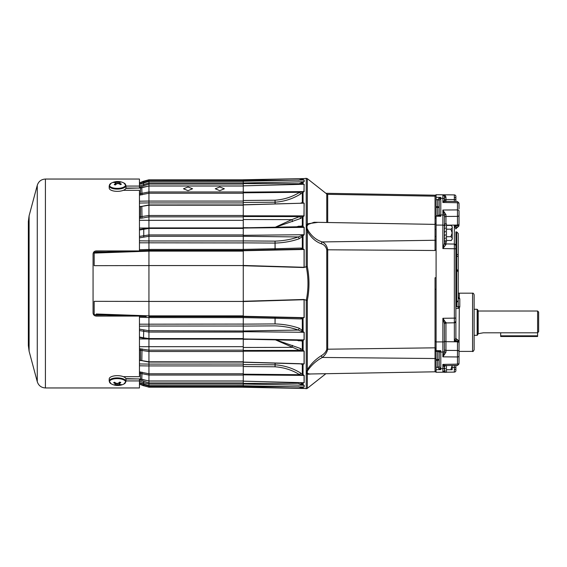 <?xml version="1.0" encoding="UTF-8"?>
<svg xmlns="http://www.w3.org/2000/svg" width="567" height="567" viewBox="0 0 567 567"><rect width="100%" height="100%" fill="white"/><g stroke="black" fill="none" stroke-linecap="round" stroke-linejoin="round"><path stroke-width="0.85" d="M188.017 190.689L192.553 188.754L188.017 187.004L183.488 188.754L188.017 190.689M219.812 190.689L224.348 188.754L219.812 187.004L215.276 188.754L219.812 190.689M139.447 360.208L148.937 361.803L148.937 364.099L243.264 364.071L243.264 365.928L148.937 365.928L148.937 365.424M299.659 363.688L243.264 362.107L243.264 338.953L303.047 339.895L304.068 339.633L304.068 332.283L298.263 330.051C291.225 327.549 283.486 326.153 275.038 325.869L243.264 326.089L243.264 324.133L275.038 323.92L275.038 317.279L275.137 318.271L301.261 318.945L275.137 318.271A1.566 0.574 0 0 0 275.038 318.264L243.264 317.605L243.264 326.032L148.937 326.032L148.937 324.749M139.447 236.425L148.937 234.936L148.937 240.968L243.264 240.968L243.264 249.395L275.038 248.736L257.85 249.09M139.447 193.822L148.937 191.958L148.937 201.072L243.264 201.072L243.264 202.929L148.937 202.929L148.937 205.19L139.447 206.792M243.264 346.664L148.937 346.664L148.937 342.645M139.447 216.885L148.937 215.503L148.937 220.336L243.264 220.336L243.264 236.283L298.263 236.949L304.068 234.717L243.264 235.305M243.264 301.438L148.937 301.438M300.205 317.811L243.264 316.613L148.937 316.592L148.937 326.053L139.447 326.16M243.264 338.953L243.264 326.032M148.937 326.032L148.937 339.073L143.635 338.301L143.515 337.797L139.447 336.982M148.937 346.664L148.937 351.49L139.447 350.115M148.937 361.81L148.937 351.49L148.937 361.803L243.264 361.81M243.264 380.861L243.264 365.928M148.937 365.928L148.937 375.042L139.447 373.178M139.447 378.983L148.937 380.974L148.937 375.042L148.937 385.673L148.937 384.093L243.264 384.093M139.447 384.057L148.937 387.211L243.264 387.211L243.264 381.173L302.268 382.69M297.158 184.417L304.068 181.759L304.068 179.994L303.267 179.98L243.264 181.249L243.264 180.809L148.937 180.809L148.937 181.327L139.447 184.374M139.447 185.912L148.937 182.907L148.937 181.341L139.447 184.36M302.296 184.176L304.16 184.261A1.566 1.474 -0 0 1 304.068 184.268L243.264 185.827L243.264 184.048L148.937 184.048L148.937 186.026L139.447 188.017M148.937 191.958L148.937 186.026L148.937 191.958L243.264 191.958M243.264 201.072L243.264 192.142L304.068 191.589L304.068 184.268L243.264 185.863L243.264 192.142M148.937 215.51L148.937 205.19L148.937 215.503L243.264 215.51M243.264 220.336L243.264 215.814L304.068 215.885A1.566 1.006 180 0 0 304.16 215.885L300.517 218.501L275.994 227.112M243.264 228.416L148.937 228.416L148.937 234.936L148.937 227.927L148.937 228.416L139.447 230.018M243.264 240.968L243.264 236.283L148.937 236.283L139.447 237.842M139.447 240.84L148.937 240.947L148.937 250.408L243.264 250.408L300.212 249.189M243.264 265.562L148.937 265.562M148.937 181.327L243.264 181.327L148.937 181.341L148.937 184.048L139.447 187.188M139.447 182.943L148.937 179.859L148.937 180.809M243.264 386.191L148.937 386.191L148.937 387.211M148.937 224.355L148.937 220.336M148.937 201.576L148.937 201.072M148.937 316.138L148.937 316.592M148.937 250.408L148.937 251.124L243.264 251.124M139.447 220.301L148.937 220.315L148.937 228.04M139.447 249.771L148.937 249.445L148.937 317.555L139.447 317.229M139.447 346.699L148.937 346.685L148.937 332.064L243.264 332.056M139.447 363.95L148.937 364.099L148.937 365.956L139.447 365.807M139.447 381.088L143.515 382.69L143.515 384.242L148.937 385.673L243.264 385.659L148.937 385.673L139.447 382.626M298.263 180.249L304.068 178.584L243.264 179.852L148.937 179.789L243.264 179.789L243.264 180.809M139.447 201.193L148.937 201.044L148.937 202.901L139.447 203.05M106.022 314.338L104.59 314.288M96.255 313.99L148.937 315.847M94.682 315.684L105.958 316.074M148.228 338.96L139.447 338.96M243.264 324.069L139.447 324.196M148.937 386.162L139.447 382.966M243.264 382.952L148.937 382.952L139.447 379.812M275.137 318.271L275.038 323.92A1.566 0.673 180 0 1 275.137 323.92C283.812 324.211 291.792 325.635 299.085 328.201A1.566 0.716 109.7 0 1 298.263 330.051L243.264 330.993L148.937 330.717L139.447 329.158M146.243 316.471L139.447 316.23M134.847 316.074L93.562 314.628L94.157 314.65L94.172 301.332L148.937 301.41M148.937 251.153L94.172 253.08L94.172 265.668L148.937 265.59M134.847 250.926L93.562 252.372L94.157 252.35L94.172 253.08L96.255 253.01M101.28 252.832L106.022 252.662M148.228 228.04L139.447 228.04M94.682 251.316L105.958 250.926M243.264 242.931L139.447 242.804M148.937 180.838L139.447 184.034M139.447 250.77L148.937 250.437M139.447 330.575L148.937 332.064M125.867 378.607L137.54 378.933M137.54 188.067L125.867 188.393M301.41 363.886L243.264 362.228L243.264 364.524L275.038 364.808A1.566 1.354 180 0 1 275.137 364.808L275.038 366.792L243.264 366.516M275.137 203.858L275.137 202.192A1.566 1.354 0 0 1 275.038 202.192L275.038 200.208C283.982 199.577 292.189 196.94 299.659 192.298L304.068 191.589A1.566 1.368 0 0 0 304.16 191.582L300.517 194.042C292.856 198.811 284.393 201.526 275.137 202.192L275.038 200.208L243.264 200.484M298.958 226.63A1.566 0.765 73.6 0 0 299.085 226.12L297.172 226.665L302.31 225.907L304.16 227.367L304.16 234.71L302.31 236.659L299.085 238.799C291.771 241.372 283.791 242.796 275.137 243.08A1.566 0.673 0 0 1 275.038 243.08L243.264 242.867L243.264 240.911L275.038 241.131L275.038 248.736A1.566 0.574 180 0 0 275.137 248.729L301.261 248.055L275.137 248.729L275.038 249.721L275.038 248.736M326.755 222.491L326.755 193.978A1.566 1.566 0 0 0 327.698 194.318L327.698 222.512M301.084 386.97L303.132 388.317L306.23 388.671L306.23 373.866L306.23 388.671A1.566 1.566 0 0 0 307.321 388.338L307.321 369.705C310.844 364.014 315.528 359.329 321.383 355.644C324.118 354.021 325.912 351.958 326.755 349.456L326.755 249.664C325.897 246.617 324.104 244.66 321.383 243.789C315.5 241.691 310.815 237.424 307.321 230.989L307.023 229.763A1.566 0.801 180 0 0 306.23 229.685L306.23 178.329L303.132 178.683L301.084 180.03M306.23 342.27L306.23 373.866A1.566 1.347 -0 0 0 307.023 373.738A1.566 1.347 -56.6 0 1 307.661 373.469L309.596 373.993L435.045 371.803L435.045 349.442L436.087 351.887L436.087 359.598L437.681 359.584L437.681 351.086M327.698 194.318L435.045 196.189L435.045 195.197L325.883 193.29M326.755 193.978L307.321 178.662L307.321 223.83L318.009 222.342M435.045 240.259L435.045 224.383L314.068 222.271L308.264 224.376L307.661 225.149C306.648 226.382 306.648 227.842 307.661 229.536L308.264 230.698C311.878 236.474 316.563 240.224 322.325 241.939C325.231 243.363 327.024 245.986 327.698 249.792L435.045 250.501L435.045 240.259L322.325 241.939A1.566 0.836 111.7 0 0 321.383 243.789M435.045 240.117A1.566 1.318 180 0 1 436.087 241.358L436.087 249.657A1.566 0.595 180 0 1 435.045 250.217L435.045 250.501M303.047 235.043L303.047 249.374L304.068 249.466L300.375 249.189A1.566 0.95 -91.2 0 0 301.261 248.055L304.16 249.459L304.146 267.362L307.321 266.618C309.532 277.894 309.532 289.149 307.321 300.382L304.146 299.638L304.16 317.541L301.261 318.945A1.566 0.95 -88.8 0 0 300.375 317.811L304.068 317.534L303.047 317.626L303.132 331.695L304.16 332.29L304.16 339.633L302.31 341.093L297.172 340.335L299.085 340.88A1.566 0.765 -73.6 0 0 298.958 340.37M311.184 373.965L307.321 374.241A1.566 1.425 -63.3 0 1 308.264 373.773M264.406 317.059L243.264 316.613L243.264 250.387L264.746 249.934M243.264 316.258L303.047 317.626M303.94 317.747L304.16 317.541A1.566 0.51 180 0 0 304.068 317.534L304.068 299.709L243.264 301.545M243.264 265.455L304.068 267.291L304.068 249.466L243.264 250.742M303.94 216.07L304.153 203.142M303.94 191.71L304.153 184.254M302.31 180.065L303.862 179.952M304.16 181.752A1.566 1.517 180 0 1 304.068 181.759L243.264 182.992L243.264 181.249L304.068 179.994A1.566 1.538 180 0 0 304.16 179.987L304.16 181.752L303.132 181.986L300.297 184.339M300.517 203.206L302.31 202.525L304.16 203.156A1.566 1.198 180 0 1 304.068 203.156L243.264 204.893L243.264 215.814M243.264 301.275L303.912 299.468L306.3 300.269C308.526 289.113 308.526 277.929 306.3 266.731L305.096 267.036M303.94 363.979L302.31 364.475L300.517 363.794M275.137 363.142L275.137 364.808C284.414 365.481 292.877 368.196 300.517 372.958L304.153 375.404M300.297 382.661L302.31 384.355L302.31 382.831L304.16 382.739A1.566 1.474 -0 0 0 304.068 382.732L304.018 382.739M302.339 386.97L304.068 387.006L304.068 385.241L301.396 384.582A1.566 0.751 135.1 0 1 302.31 384.355L304.16 385.248L304.16 387.013L302.31 386.935M275.994 339.888L300.517 348.499L304.16 351.115L304.16 363.844A1.566 1.198 180 0 0 304.068 363.844L303.054 363.879L303.054 375.333L299.659 374.702C292.274 370.088 284.067 367.451 275.038 366.792L275.038 363.135M326.755 249.664A1.566 0.588 180 0 0 327.698 249.792L327.698 349.208C327.024 352.284 325.231 355.034 322.325 357.451C316.592 360.541 311.907 364.652 308.264 369.769L307.661 370.69C306.648 371.987 306.648 372.909 307.661 373.469M243.264 339.307L247.992 339.307M257.85 317.91L259.402 317.945M247.992 227.693L243.264 227.693M275.519 227.119L291.842 219.635L299.659 216.587L304.068 215.885L304.068 203.156L243.264 204.772L243.264 202.476L275.038 202.192L275.038 203.865M248.998 250.621L282.231 249.919M243.264 387.233L304.068 388.501L298.263 386.751M243.264 227.849L301.396 226.687A1.566 1.155 113 0 0 302.31 225.907L302.31 217.26L301.41 216.282M300.652 226.602L304.068 227.367L303.047 227.105L303.054 215.992M243.264 182.992L243.264 184.048M303.26 179.98L302.339 180.03M304.16 387.013A1.566 1.538 180 0 0 304.068 387.006L243.264 385.751L303.054 387.013A1.566 0.468 -88.4 0 1 303.132 387.034L303.132 388.317A1.566 0.454 -84.7 0 0 303.047 388.352M300.262 382.633L297.108 382.555M303.069 363.816L301.141 363.759M301.41 350.718L302.31 349.74L302.31 341.093A1.566 1.155 -113 0 0 301.396 340.313L303.132 340.122L303.132 350.704L299.659 350.413A1.566 0.652 115.6 0 0 300.517 348.499M301.396 384.582L298.263 383.278L298.674 382.626M243.264 381.137L304.068 382.732L303.054 382.732L304.068 382.732L304.068 375.411L243.264 374.858M304.068 363.844L304.068 351.115L243.264 351.186M243.264 339.151L300.191 340.398M300.659 363.865L301.41 364.198M302.204 382.711A1.566 0.971 116.9 0 1 302.31 382.831L301.41 382.633M299.085 328.201L302.31 330.341L303.047 331.957M306.258 266.738L303.912 267.532L243.264 265.725M307.661 229.536A1.566 0.439 153.8 0 1 307.023 229.763L307.023 224.808A1.566 0.872 180 0 0 306.23 224.73M307.661 225.149A1.566 1.035 -145.6 0 1 307.023 224.808L307.321 223.83A1.566 1.162 -146.3 0 0 308.264 224.376M306.258 300.262L306.23 370.719A1.566 1.297 -0 0 0 307.023 370.598A1.566 0.971 32.7 0 1 307.661 370.69M308.264 230.698L307.321 230.989L307.321 266.618L306.286 266.646M306.286 300.354L307.321 300.382L307.321 369.705A1.566 0.872 26.6 0 1 308.264 369.769M435.045 358.528L322.325 357.451A1.566 0.553 56.9 0 1 321.383 355.644M304.16 382.739L304.16 375.418A1.566 1.368 -0 0 0 304.068 375.411L303.054 375.333M304.16 351.115A1.566 1.006 180 0 0 304.068 351.115L303.054 351.008M301.601 363.886L301.601 363.886A1.566 1.106 -81.3 0 1 302.31 364.475L302.31 374.355L301.41 375.056M243.264 204.921L148.937 204.935L141.835 206.345L142.005 218.125L139.447 218.238M301.41 203.114L299.659 203.312M302.629 184.275L301.41 184.367M243.264 350.477L299.659 350.413L275.519 339.881M303.047 385.106A1.566 0.411 98.7 0 1 303.132 385.014L303.132 382.817A1.566 0.354 90.2 0 0 303.054 382.732M301.396 182.418A1.566 0.751 -135.1 0 0 302.31 182.645L302.31 184.169A1.566 0.971 -116.9 0 1 302.204 184.289M303.047 181.894A1.566 0.411 -98.7 0 0 303.132 181.986L303.132 184.183A1.566 0.354 -90.2 0 1 303.054 184.268M303.069 179.987A1.566 0.468 88.4 0 0 303.132 179.966L303.132 178.683A1.566 0.454 84.7 0 1 303.047 178.648M299.085 238.799A1.566 0.716 -109.7 0 0 298.263 236.949C291.14 239.472 283.401 240.862 275.038 241.131L275.137 248.729M301.396 235.851L302.31 236.659L302.31 248.204A1.566 1.035 -68.4 0 1 301.403 249.211M301.396 331.149L302.31 330.341L302.31 318.796A1.566 1.035 -111.6 0 0 301.403 317.789M302.31 386.999L302.31 387.927A1.566 0.936 -50.6 0 0 301.396 387.963M303.054 203.121L303.054 191.667M301.665 203.106L301.601 203.114A1.566 1.106 81.3 0 0 302.31 202.525L302.31 192.645L301.41 191.944M300.517 194.042A1.566 0.39 57.8 0 0 299.659 192.298L243.264 192.808M300.517 372.958A1.566 0.39 -57.8 0 1 299.659 374.702L243.264 374.192M302.31 180.001L302.31 179.073A1.566 0.936 50.6 0 1 301.396 179.037M148.937 249.416L243.264 249.416L243.264 250.387M243.264 316.613L243.264 317.605L148.937 317.584M243.264 219.535L291.842 219.635A1.566 0.482 -107.2 0 1 292.466 221.633M243.264 216.523L299.659 216.587A1.566 0.652 -115.6 0 1 300.517 218.501M243.264 347.465L291.842 347.365A1.566 0.482 107.2 0 0 292.466 345.367M455.889 231.882L456.151 256.171A1.566 0.829 0 0 1 455.889 256.156M455.889 305.4A1.566 1.141 180 0 1 456.151 305.386L456.676 306.605L456.676 270.572C456.825 270.048 457.342 270.572 458.235 272.139L458.235 253.924A1.566 0.709 180 0 1 456.676 254.633L456.151 254.633A1.566 0.709 0 0 0 455.889 254.64M458.235 257A1.566 0.829 180 0 0 456.676 256.171L456.151 256.171L456.151 269.842L456.676 269.842L456.676 231.903L458.235 233.462L458.235 253.924M472.566 293.182C473.084 292.905 473.608 293.43 474.132 294.748L474.132 349.832C473.325 351.37 472.8 351.894 472.566 351.398L472.566 293.182L459.277 293.182L459.277 297.859L459.802 298.809A1.566 1.262 0 0 1 458.235 297.547L458.271 297.739A1.566 1.106 -49.8 0 0 459.277 297.859L458.171 297.349M445.96 242.017L445.96 243.916A1.566 1.566 0 0 1 444.429 242.357L444.429 242.492M437.681 215.914L437.674 199.598L439.156 198.067L440.793 197.373L436.087 197.295L440.793 197.373L440.793 216.296L436.087 215.623L436.087 194.729L442.877 194.793C444.457 194.715 445.485 195.502 445.96 197.146L445.96 201.313M444.429 372.193L442.877 372.207L442.877 368.642A1.566 1.219 0 0 0 444.429 367.423L442.877 364.404L457.47 364.134L457.484 350.477L457.484 341.235L454.358 341.171L454.358 244.065L445.96 243.916L445.96 244.561L442.877 248.559L444.429 243.016A1.566 1.396 180 0 0 445.96 244.412M444.429 340.696L444.429 324.501A1.566 1.566 180 0 1 445.96 322.935L445.96 352.192L442.877 356.849L444.429 351.682A1.566 0.51 180 0 0 445.96 352.192M445.96 322.297A1.566 1.347 180 0 0 444.429 323.644L442.877 318.3L445.96 322.935A1.566 1.566 180 0 0 444.429 324.508L444.429 351.682M446.456 372.179L454.344 372.108L454.358 367.416L455.889 367.416L455.889 370.549L455.889 365.389M455.889 245.631L455.889 338.06L455.889 245.631A1.566 1.566 0 0 0 454.358 244.065L454.358 225.709L457.484 225.645L457.484 225.056L446.456 225.191M454.358 201.462L454.344 194.892A1.566 1.566 0 0 1 455.889 196.451L455.889 198.181L455.889 196.451M444.429 199.499L455.889 199.577L455.889 198.181L455.889 201.491M444.429 365.29L444.429 366.707L444.96 365.779M459.015 204.12L459.015 208.932M437.448 372.257L442.877 372.207L436.087 372.271L436.087 367.281L437.681 367.26A1.566 1.106 180 0 0 439.212 366.154L439.212 351.306M444.429 349.293A1.566 1.106 180 0 0 445.96 350.399L457.484 350.477A1.566 1.106 -0 0 1 459.015 351.583L459.015 362.88M436.087 367.281L436.087 359.598M442.877 218.493L442.877 225.099L436.087 225.078L436.087 341.922L442.877 341.901L442.877 348.507M436.087 225.078L436.087 216.084L440.793 216.296L439.212 214.716L439.212 200.846A1.566 1.106 180 0 0 437.681 199.74L436.087 199.719M444.429 367.423L444.429 370.648L442.877 372.207L444.429 370.648A1.566 1.566 0 0 1 442.877 372.207A1.566 1.566 0 0 0 444.429 370.648M444.429 215.169A1.566 0.503 180 0 1 445.96 214.666L442.877 210.017L444.429 215.169L444.429 229.479L445.343 227.977L444.429 227.977L444.429 226.538L445.343 225.453L442.877 225.099L442.877 210.017L457.47 209.91L457.47 202.738L442.877 202.469L444.429 200.094L445.542 201.306L457.484 201.519L459.015 203.085M445.343 231.258L444.429 232.952L444.429 231.258L444.429 232.952L445.343 231.258L444.429 231.258L444.429 227.977M444.429 238.183L444.429 243.208L444.429 242.017L445.343 241.861L444.429 241.861L445.343 240.536L444.429 240.536L444.429 239.359L445.343 238.055L444.429 238.055L444.429 236.418L445.343 234.802L444.429 234.802L444.429 236.418L444.429 232.952M436.087 350.916L436.087 341.922M459.015 355.899A1.566 1.049 0 0 1 457.47 356.955L442.877 356.849L442.877 318.3L455.889 318.101M459.802 298.809L459.802 306.768L459.277 308.214L455.889 308.526M436.087 218.309L435.045 218.316L435.045 224.383M436.087 341.745L435.045 341.724L435.045 348.053L436.087 348.053M445.052 195.487L442.877 194.793L442.877 198.358L442.877 194.793L437.448 194.743M443.784 195.091L444.429 196.352L442.877 194.793L454.344 194.892M459.015 219.876L459.015 214.404M459.015 223.951A1.566 1.106 0 0 1 457.484 225.056L457.47 209.91A1.566 1.056 0 0 1 459.015 210.959L459.015 224.794M459.015 342.099L459.015 342.262A1.566 1.028 180 0 0 457.484 341.235L457.484 340.994M459.015 358.068L459.015 363.1M445.96 197.146A1.566 0.787 180 0 1 444.429 196.352A1.566 1.566 0 0 0 442.877 194.793A1.566 1.566 0 0 1 444.429 196.352L444.429 200.094M458.093 300.928A1.566 1.141 0 0 0 458.235 300.453L458.235 305.932L457.973 306.825L456.676 306.605A1.566 0.964 136.9 0 0 455.889 307.172M458.235 261.607L458.235 247.538M458.235 270.672A1.566 0.829 180 0 0 456.676 269.842L456.676 270.572A1.566 1.566 0 0 1 458.235 272.139L458.235 299.73M436.087 341.454L435.045 341.724M436.087 216.006L435.045 218.316M439.212 215.694L439.212 214.716L438.312 215.609M439.212 356.657L439.212 358.06M436.087 350.654L440.793 350.704L440.793 369.627L436.087 369.705L440.793 369.627L439.156 368.933L437.674 367.402A1.566 0.964 180 0 0 439.212 366.438L440.793 369.627M439.156 368.933A1.566 0.461 139.2 0 1 439.964 368.479A1.566 1.219 180 0 0 440.793 368.656L442.877 368.642L442.877 372.207L444.429 371.881M435.045 348.053L435.045 348.96L436.087 348.967M442.877 368.642L442.877 364.404C444.457 365.488 445.485 365.793 445.96 365.311M444.429 366.792L445.542 365.573L457.484 365.361L459.015 363.794M457.484 363.986L457.47 364.134A1.566 1.155 0 0 0 459.015 362.979M455.889 365.509L457.484 365.361M445.96 201.568C445.485 201.087 444.457 201.384 442.877 202.469L442.877 198.358L440.793 198.344A1.566 1.219 180 0 0 439.964 198.521L439.212 200.562L440.793 197.373M459.015 203.9A1.566 1.155 180 0 0 457.47 202.738L457.484 202.894M445.96 214.666L445.96 223.88M455.974 338.556L457.413 339.619L454.358 341.171L455.889 338.06A1.566 1.566 180 0 0 457.413 339.619L459.015 341.185M455.974 228.444L457.413 227.268A1.566 1.566 0 0 0 455.889 228.834L454.358 225.709L457.413 227.381A1.566 1.566 0 0 0 455.889 228.94M457.484 225.9L457.484 225.645A1.566 1.021 -0 0 0 459.015 224.624M438.312 351.391L440.793 350.704L439.212 352.284L438.312 351.391L436.087 351.377M454.358 322.8A1.566 1.566 0 0 0 455.889 321.234A1.566 1.566 0 0 1 454.358 322.793L445.96 322.942L454.358 322.793A1.566 1.566 0 0 0 455.889 321.227M454.344 372.108A1.566 1.566 0 0 0 455.889 370.549A1.566 1.566 0 0 1 454.344 372.108M437.674 367.402L437.681 359.584A1.566 0.369 180 0 0 439.212 359.216A1.566 1.106 180 0 1 437.681 360.321L436.087 360.336M435.045 348.96L435.045 349.442M435.924 341.263L435.045 341.412L435.045 289.227L436.087 289.326M435.045 196.019L436.087 194.729A1.566 1.559 180 0 1 435.045 196.203L435.045 217.926M436.087 277.674L435.045 277.773L435.045 289.227M436.087 228.955A1.566 0.631 180 0 1 435.045 229.55L435.045 236.347A1.566 0.631 180 0 1 436.087 236.942M435.045 370.917L435.045 370.917A1.566 1.432 180 0 1 436.087 372.271L435.045 371.576M439.156 351.285A1.566 1.134 -115.3 0 1 439.964 351.894A1.566 0.978 180 0 0 440.793 352.036L442.877 352.036A1.566 0.978 180 0 0 444.429 351.051M439.156 215.715A1.566 1.134 115.3 0 0 439.964 215.106A1.566 0.978 180 0 1 440.793 214.964L442.877 214.964A1.566 0.978 0 0 1 444.429 215.949M436.087 206.664L437.681 206.679A1.566 1.106 180 0 1 439.212 207.784A1.566 0.369 180 0 0 437.681 207.416L436.087 207.402M437.674 199.598A1.566 0.964 180 0 1 439.212 200.562M439.156 198.067A1.566 0.461 -139.2 0 0 439.964 198.521M444.429 243.208A1.566 1.347 180 0 0 445.96 244.561M459.802 306.768A1.566 0.836 0 0 1 458.235 305.932M459.015 351.405L459.277 308.214A1.566 0.638 36.3 0 1 457.973 306.825M456.151 305.386L456.151 269.842A1.566 0.829 0 0 1 455.889 269.828M479.54 333.46L483.318 332.808L537.608 332.808L537.608 311.014L538.65 312.048L538.65 331.681L537.608 332.808L537.608 336.493L500.675 336.493L500.675 335.827L537.608 335.827M537.608 311.014L478.194 311.014M479.235 333.566L478.194 333.566M477.159 335.31L477.159 309.27L477.676 309.78L477.676 334.799L477.159 335.31L474.132 335.31M477.159 309.27L474.132 309.27M477.676 309.965L478.194 310.702L478.194 333.878L477.676 334.615M538.65 331.681L537.608 332.808M500.675 332.808L500.675 335.827M442.877 341.901L444.429 341.901L444.429 335.905M28.35 294.571L28.35 266.561M29.101 351.207L29.101 215.793L28.35 221.484L28.35 345.516L29.101 351.207L37.273 381.704C38.577 385.624 41.292 387.708 45.417 387.956L139.447 387.956L139.447 380.925L125.959 380.925M94.661 251.33L93.952 251.876M125.966 188.067L139.447 188.067L139.447 186.075L125.959 186.075M123.379 190.314L139.447 190.314L139.447 250.926L96.192 250.926C94.264 251.138 93.222 252.18 93.066 254.059L93.066 312.941C93.222 314.813 94.264 315.854 96.192 316.074L139.447 316.074L139.447 376.686L123.379 376.686M28.35 243.534L28.35 247.021M28.35 226.46L28.35 224.404M28.35 226.517L28.35 230.606M28.35 256.397L28.35 254.314M28.35 277.561L28.35 279.85M28.35 342.617L28.35 340.54M28.35 300.439L28.35 296.272M28.35 305.648L28.35 306.456M28.35 312.686L28.35 310.603M28.35 329.101L28.35 327.017M125.966 378.933L139.447 378.933L139.447 380.925M29.101 215.793L37.273 185.296C38.577 181.376 41.292 179.292 45.417 179.044L139.447 179.044L139.447 186.075M111.104 383.767A13.658 13.658 0 0 0 123.833 384.057A13.658 13.658 0 0 0 123.925 384.008A8.073 3.282 1.1 0 0 122.557 379.401A8.073 3.282 1.1 0 0 111.224 379.755A8.073 3.282 1.1 0 0 111.104 383.767L109.176 381.159L109.218 378.912A8.392 3.409 1.1 0 1 113.981 375.935A8.392 3.409 1.1 0 1 122.812 376.474A8.392 3.409 1.1 0 1 125.994 379.231L125.952 381.478L123.925 384.008A8.073 3.282 1.1 0 1 123.882 384.029M114.045 382.456L113.641 382.704A13.651 10.206 68.4 0 0 115.179 383.703A13.622 5.032 85.3 0 0 115.604 384.242A13.622 1.347 97.8 0 1 115.441 384.624A13.651 7.258 112.7 0 1 114.236 384.787L115.385 385.177A13.651 8.03 -75.6 0 0 116.639 385.028A13.622 11.864 -48.8 0 0 117.73 384.958A13.622 12.658 22.9 0 0 118.893 384.958A13.651 10.206 68.4 0 0 120.487 385.014L121.395 384.561A13.651 9.433 -120.9 0 1 119.843 384.49A13.622 4.309 -101.8 0 1 119.41 384.121A13.622 2.07 -89.1 0 0 119.58 383.568A13.651 8.03 -75.6 0 0 120.799 382.477L119.651 382.087A13.651 7.258 112.7 0 1 118.375 383.164A13.622 11.142 140.3 0 1 117.284 383.405A13.622 11.935 -162.4 0 1 116.129 383.235A13.651 9.433 -120.9 0 1 114.548 382.25L114.045 382.456M119.02 382.654L118.893 384.958M117.73 384.958L117.745 383.313M116.639 385.028L116.582 383.313M120.487 385.014L120.367 384.546M115.385 385.177L115.555 384.369M115.618 384.043L115.824 383.065M115.604 384.242L115.718 383.001M115.179 383.703L115.25 382.718M119.58 383.568L119.517 382.215M119.41 384.121L119.318 382.399M125.994 187.769A8.392 3.409 178.9 0 1 121.288 190.937A8.392 3.409 178.9 0 1 112.401 190.689A8.392 3.409 178.9 0 1 109.218 188.088L109.176 185.841A8.392 3.409 178.9 0 0 112.358 188.442A8.392 3.409 178.9 0 0 121.246 188.691A8.392 3.409 178.9 0 0 125.952 185.522L125.994 187.769M125.952 185.522L123.925 182.992A8.073 3.282 178.9 0 1 123.882 187.039A8.073 3.282 178.9 0 1 112.542 187.762A8.073 3.282 178.9 0 1 111.104 183.233L111.104 183.233A8.073 3.282 178.9 0 1 111.224 183.169M114.045 182.305L113.641 182.56A13.651 9.313 57.6 0 1 115.179 182.588A13.622 4.132 76.4 0 1 115.604 182.943A13.622 2.261 89 0 0 115.441 183.502A13.651 8.179 102.7 0 0 114.236 184.629L115.385 184.984A13.651 7.414 -68.9 0 1 116.639 183.864A13.622 11.212 -40.6 0 1 117.73 183.588A13.622 11.907 17.2 0 1 118.893 183.722A13.651 9.313 57.6 0 1 120.487 184.658L121.395 184.176A13.651 10.086 -113.1 0 0 119.843 183.219A13.622 4.855 -96.5 0 0 119.41 182.694A13.622 1.538 -84.1 0 1 119.58 182.312A13.651 7.414 -68.9 0 1 120.799 182.106L119.651 181.759A13.651 8.179 102.7 0 0 118.375 181.943A13.622 11.935 130.3 0 0 117.284 182.05A13.622 12.63 -157 0 0 116.129 182.085A13.651 10.086 -113.1 0 0 114.548 182.078L114.045 182.305M115.441 183.502L115.548 184.814M115.604 182.943L115.76 184.615M114.548 182.078L114.683 182.546M116.129 182.085L116.086 184.325M117.284 182.05L117.326 183.68M118.375 181.943L118.496 183.665M119.651 181.759L119.545 182.383M119.382 183.311L119.276 183.921M119.41 182.694L119.346 183.963M119.843 183.219L119.807 184.225M452.19 365.453L452.19 369.422L452.19 365.453M452.19 369.422A1.332 1.332 0 0 1 452.154 369.748L450.857 369.748L452.119 365.453M444.429 368.344L445.343 368.344L444.429 369.649L444.429 370.825L445.343 370.825L444.429 372.143L445.343 372.143L444.429 372.306L446.456 372.306L446.456 365.559M444.429 370.825L444.429 371.612M446.456 369.748L452.154 369.748M452.19 232.952L452.19 226.757C451.367 225.418 450.921 224.971 450.857 225.425C452.771 226.68 452.771 227.927 450.857 229.188L452.154 232.952L450.857 236.708C452.771 237.963 452.771 239.21 450.857 240.472C450.921 240.925 451.367 240.479 452.19 239.139L452.19 227.247M444.429 241.861L446.456 242.017L446.456 223.88L444.429 223.88M444.429 224.567L445.343 224.071L444.429 224.071M444.429 240.536L444.429 241.329M444.429 238.055L444.429 239.359M444.429 234.802L444.429 236.418M444.429 225.453L444.429 226.538M446.456 229.188L450.857 229.188M446.456 225.425L450.857 225.425M446.456 240.472L450.857 240.472M446.456 236.708L450.857 236.708M446.456 194.821L444.429 194.807M444.429 196.352L444.429 197.351M148.937 315.876L243.264 315.876M143.749 330.065L143.515 337.797L148.937 338.584L243.264 338.584M148.937 350.144L243.264 350.144M243.264 351.49L148.937 351.49M148.937 373.781L243.264 373.781M148.937 380.974L243.264 380.974M243.264 375.042L148.937 375.042M304.16 388.423A1.566 1.559 -0 0 0 304.068 388.416L243.264 387.148L148.937 387.141L143.515 385.688L143.749 384.773M148.937 182.907L243.264 182.907M243.264 186.026L148.937 186.026M243.264 193.219L148.937 193.219M243.264 205.19L148.937 205.19M243.264 216.856L148.937 216.856M148.937 234.944L243.264 234.944M148.937 216.87L142.005 218.125M139.447 348.762L148.937 350.13M139.447 371.924L148.937 373.759M143.749 381.584L143.515 382.69L148.937 384.093M243.264 362.065L148.937 362.065L141.835 360.655L142.005 348.875M243.264 381.038L148.937 381.038L141.785 379.252L142.005 372.101M143.749 338.208L139.447 337.443M139.447 382.64L143.515 384.228M148.937 179.789L143.515 181.242L143.749 182.227M148.937 193.241L139.447 195.076M143.749 236.935L143.749 228.792M143.749 185.416L143.515 182.772M243.264 185.962L148.937 185.962L141.785 187.748L142.005 194.899M140.496 195.076L140.503 187.925L141.835 187.797M140.496 348.748L140.496 360.499L141.835 360.655M140.496 371.924L140.503 379.075L141.785 379.252M140.496 218.252L140.496 206.501L141.835 206.345M139.447 187.953L140.496 187.989M306.23 266.653L306.23 229.685M326.755 349.456A1.566 1.155 180 0 1 327.698 349.208L435.045 347.826M289.836 386.737L243.264 386.651M289.836 180.263L243.264 180.349M304.16 178.577A1.566 1.559 0 0 1 304.068 178.584L243.264 179.767M298.263 183.722L243.264 183.58M304.16 234.71A1.566 0.723 180 0 1 304.068 234.717L304.068 227.367L243.264 228.047M297.158 382.583L298.263 383.278L243.264 383.42M304.16 385.248A1.566 1.517 180 0 0 304.068 385.241L243.264 384.008M304.16 332.29A1.566 0.723 180 0 0 304.068 332.283L243.264 331.695M445.96 197.408A1.566 0.702 0 0 1 444.429 196.706M445.96 322.439A1.566 1.396 0 0 0 444.429 323.835M454.358 369.514A1.566 0.702 0 0 0 455.889 368.819M454.358 244.561A1.566 1.396 0 0 1 455.889 245.958M454.358 322.297A1.566 1.396 0 0 0 455.889 320.894M454.358 197.479A1.566 0.702 0 0 1 455.889 198.181M455.889 248.757L442.877 248.559L442.877 225.099M459.015 342.929A1.566 1.106 180 0 0 457.484 341.823L445.96 341.681A1.566 1.106 180 0 1 444.429 340.576M452.19 367.437L454.358 367.416L454.358 365.417M459.015 215.276A1.566 1.106 0 0 1 457.484 216.381L445.96 216.459A1.566 1.106 180 0 0 444.429 217.565M437.681 351.058L437.681 350.675M436.087 350.321L435.704 350.321M437.681 216.325L437.681 215.942M444.429 199.577A1.566 1.219 180 0 0 442.877 198.358M435.045 240.047A1.566 1.318 180 0 1 436.087 241.287M435.045 358.741A1.566 0.836 180 0 0 436.087 357.947M435.045 358.62A1.566 0.836 180 0 0 436.087 357.834M37.273 185.296L37.273 381.704M45.417 179.044L45.417 387.956M109.176 381.159A8.392 3.409 1.1 0 1 113.939 378.182A8.392 3.409 1.1 0 1 122.77 378.721A8.392 3.409 1.1 0 1 125.952 381.478M243.264 339.073L148.937 339.073M243.264 227.927L148.937 227.927L139.447 229.557M143.515 385.758L139.447 384.121M143.515 181.242L139.447 182.879M139.447 360.463L140.496 360.499M139.447 206.537L140.496 206.501M135.258 188.067L125.895 188.329M125.895 378.671L135.258 378.933M139.447 379.047L140.503 379.075M325.883 373.71L307.321 388.338M307.321 178.662L306.23 178.329M458.235 300.276C457.378 301.828 456.853 302.346 456.676 301.842L455.889 301.864M459.277 293.182L458.235 293.068M456.151 231.903L456.676 231.903M455.889 270.551L456.676 270.572M472.566 351.398L459.277 351.398M435.045 195.424L436.087 194.729M435.045 224.546L436.087 223.072M443.401 372.115L442.877 372.207M457.498 227.381L459.015 225.815M457.484 365.481L459.015 363.915M457.498 227.268L459.015 225.709M457.413 227.268L455.889 228.834M123.925 182.992A13.658 13.658 0 0 0 111.104 183.233L109.176 185.841"/></g></svg>
